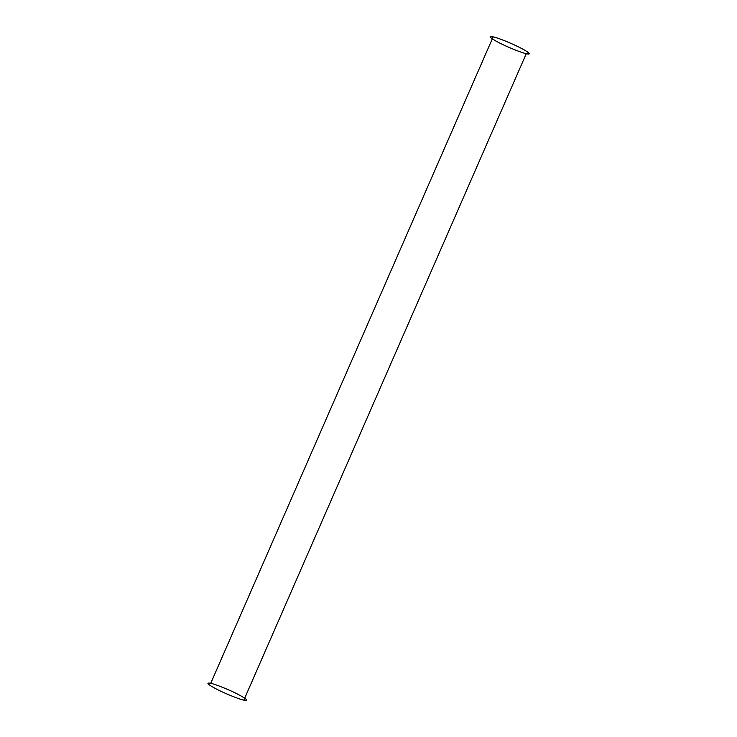 <?xml version="1.0" encoding="UTF-8"?>
<svg xmlns="http://www.w3.org/2000/svg" width="737" height="737" viewBox="0 0 737 737"><rect width="100%" height="100%" fill="white"/><g stroke="black" fill="none" stroke-linecap="round" stroke-linejoin="round"><path stroke-width="1.11" d="M493.164 36.85C497.539 37.661 512.335 43.621 520.064 47.684C529.387 52.603 531.451 54.612 526.264 53.7C521.888 52.88 507.093 46.928 499.364 42.866C490.041 37.937 487.977 35.938 493.164 36.85L210.736 683.3C215.112 684.12 229.907 690.072 237.636 694.134C246.959 699.063 249.023 701.062 243.836 700.15L526.264 53.7M243.836 700.15C239.461 699.339 224.665 693.379 216.936 689.316C207.613 684.397 205.549 682.388 210.736 683.3M522.515 52.622A21.281 2.22 -156.4 0 1 490.547 37.467A21.281 2.22 -156.4 0 1 516.075 45.722A21.281 2.22 -156.4 0 1 522.515 52.622"/></g></svg>

